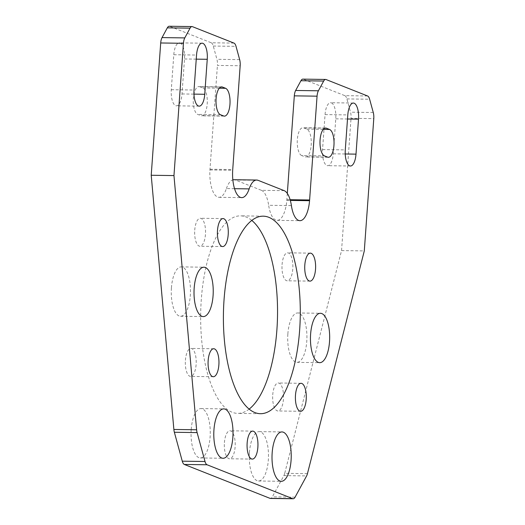 <?xml version="1.0" encoding="UTF-8"?>
<svg xmlns="http://www.w3.org/2000/svg" width="525" height="525" viewBox="0 0 525 525"><rect width="100%" height="100%" fill="white"/><g stroke="black" fill="none" stroke-linecap="round" stroke-linejoin="round"><path stroke-width="0.39" stroke-dasharray="2.62 1.97" d="M180.141 43.017A13.991 5.447 -89.2 0 1 184.511 58.971L182.004 93.949A13.991 5.447 -89.2 0 1 176.446 105.82A13.991 5.447 -89.2 0 1 171.288 89.709L173.795 54.731A13.991 5.447 -89.2 0 1 179.347 42.86A13.991 5.447 -89.2 0 1 180.141 43.017M171.426 287.831A24.695 9.607 -89.2 0 1 181.23 266.884A24.695 9.607 -89.2 0 1 190.332 295.312A24.695 9.607 -89.2 0 1 180.528 316.267A24.695 9.607 -89.2 0 1 171.426 287.831M191.205 429.516A24.695 9.607 -89.2 0 1 201.009 408.568A24.695 9.607 -89.2 0 1 210.112 437.003A24.695 9.607 -89.2 0 1 200.307 457.951A24.695 9.607 -89.2 0 1 191.205 429.516M287.864 333.913A24.695 9.607 -89.2 0 1 297.668 312.966A24.695 9.607 -89.2 0 1 306.771 341.401A24.695 9.607 -89.2 0 1 296.966 362.348A24.695 9.607 -89.2 0 1 287.864 333.913M249.421 452.557A24.695 9.607 -89.2 0 1 259.225 431.609A24.695 9.607 -89.2 0 1 268.327 460.044A24.695 9.607 -89.2 0 1 258.53 480.992A24.695 9.607 -89.2 0 1 249.421 452.557M249.132 409.113A98.772 38.437 -89.2 0 1 237.7 413.378A98.772 38.437 -89.2 0 1 201.285 299.65A98.772 38.437 -89.2 0 1 240.496 215.854A98.772 38.437 -89.2 0 1 251.803 220.434M224.411 442.66A13.991 5.447 -89.2 0 1 229.963 430.789A13.991 5.447 -89.2 0 1 235.121 446.9A13.991 5.447 -89.2 0 1 229.569 458.771A13.991 5.447 -89.2 0 1 224.411 442.66M185.41 360.294A13.991 5.447 -89.2 0 1 190.969 348.423A13.991 5.447 -89.2 0 1 196.127 364.534A13.991 5.447 -89.2 0 1 190.568 376.405A13.991 5.447 -89.2 0 1 185.41 360.294M194.742 230.134A13.991 5.447 -89.2 0 1 200.294 218.262A13.991 5.447 -89.2 0 1 205.452 234.373A13.991 5.447 -89.2 0 1 199.9 246.245A13.991 5.447 -89.2 0 1 194.742 230.134M282.069 264.692A13.991 5.447 -89.2 0 1 287.628 252.82A13.991 5.447 -89.2 0 1 292.786 268.931A13.991 5.447 -89.2 0 1 287.228 280.803A13.991 5.447 -89.2 0 1 282.069 264.692M272.738 394.859A13.991 5.447 -89.2 0 1 278.296 382.988A13.991 5.447 -89.2 0 1 283.454 399.098A13.991 5.447 -89.2 0 1 277.896 410.97A13.991 5.447 -89.2 0 1 272.738 394.859M331.4 102.887A13.991 5.447 -89.2 0 1 335.764 118.834L333.257 153.818A13.991 5.447 -89.2 0 1 327.705 165.69A13.991 5.447 -89.2 0 1 322.547 149.572L325.054 114.594A13.991 5.447 -89.2 0 1 330.606 102.723A13.991 5.447 -89.2 0 1 331.4 102.887M301.698 155.551A13.991 5.447 -89.2 0 1 297.275 140.615A13.991 5.447 -89.2 0 1 302.892 127.726A13.991 5.447 -89.2 0 1 303.686 127.89L306.836 129.137A13.991 5.447 -89.2 0 1 311.259 144.067A13.991 5.447 -89.2 0 1 305.642 156.955A13.991 5.447 -89.2 0 1 304.854 156.798L301.698 155.551L324.443 155.873M287.319 193.443L286.814 200.373A24.386 9.489 -89.2 0 1 277.193 220.356A24.386 9.489 -89.2 0 1 268.656 205.288L291.401 205.61M302.859 79.131A8.229 3.203 -89.2 0 1 303.332 79.222L326.071 79.544M367.579 95.977L344.833 95.655L303.332 79.222M344.833 95.655A8.229 3.203 -89.2 0 1 346.894 98.917L350.523 112.186A8.229 3.203 -89.2 0 1 351.035 118.302L373.78 118.624M307.453 473.648L284.714 473.327L341.552 250.589L351.035 118.302M284.714 473.327A8.229 3.203 -89.2 0 1 283.861 475.604L272.35 496.834A8.229 3.203 -89.2 0 1 270.421 498.428M169.253 26.25A8.229 3.203 -89.2 0 1 169.719 26.342L192.465 26.67M233.966 43.096L211.227 42.774L169.719 26.342M211.227 42.774A8.229 3.203 -89.2 0 1 213.281 46.036L216.917 59.305A8.229 3.203 -89.2 0 1 217.422 65.422L240.168 65.743M234.531 188.685L226.406 188.567A24.386 9.489 -89.2 0 1 218.971 197.308A24.386 9.489 -89.2 0 1 209.934 169.949L217.422 65.422M226.406 188.567A24.695 9.607 -89.2 0 1 232.851 179.865M233.94 179.721A24.695 9.607 -89.2 0 1 235.338 180.003L258.083 180.324M284.156 190.641L261.411 190.319L235.338 180.003M261.411 190.319A24.695 9.607 -89.2 0 1 268.656 205.288M199.697 86.73L202.847 87.977A13.991 5.447 -89.2 0 1 207.27 102.913A13.991 5.447 -89.2 0 1 201.652 115.802A13.991 5.447 -89.2 0 1 200.865 115.638L197.708 114.391A13.991 5.447 -89.2 0 1 193.285 99.461A13.991 5.447 -89.2 0 1 198.903 86.572A13.991 5.447 -89.2 0 1 199.697 86.73L220.848 87.032M341.552 250.589L364.298 250.911M286.873 199.664L290.122 199.71M286.814 200.373L290.325 200.425M209.934 169.949L232.68 170.271M209.98 169.234L232.726 169.555M184.511 58.971L196.245 59.135M335.764 118.834L347.504 118.998M324.837 128.185L303.686 127.89M333.257 153.818L345.233 153.982M322.547 149.572L345.286 149.901M346.894 98.917L369.639 99.238M373.268 112.507L350.523 112.186M325.054 114.594L347.799 114.916M327.593 157.119L304.854 156.798M323.282 129.367L306.836 129.137M283.861 475.604L306.607 475.926M295.096 497.155L272.35 496.834M182.004 93.949L193.974 94.119M171.288 89.709L194.033 90.031M173.795 54.731L196.54 55.053M220.454 114.713L197.708 114.391M223.604 115.959L200.865 115.638M219.293 88.213L202.847 87.977M239.656 59.627L216.917 59.305M213.281 46.036L236.027 46.358M181.23 266.884L203.976 267.205M201.009 408.568L223.748 408.89M297.668 312.966L320.408 313.287M259.225 431.609L281.971 431.931M263.242 216.175L240.496 215.854M252.709 431.11L229.963 430.789M213.708 348.744L190.969 348.423M223.04 218.584L200.294 218.262M310.367 253.142L287.628 252.82M301.042 383.309L278.296 382.988M325.638 128.048L302.892 127.726M350.451 166.012L327.705 165.69M353.351 103.044L330.606 102.723M328.387 157.277L305.642 156.955M300.641 411.292L277.896 410.97M309.973 281.124L287.228 280.803M222.646 246.566L199.9 246.245M213.314 376.727L190.568 376.405M252.315 459.093L229.569 458.771M260.446 413.7L237.7 413.378M258.53 480.992L281.269 481.313M296.966 362.348L319.712 362.67M200.307 457.951L223.053 458.273M180.528 316.267L203.273 316.588M277.193 220.356L299.939 220.677M218.971 197.308L241.717 197.63M199.192 106.148L176.446 105.82M202.092 43.181L179.347 42.86M224.398 116.123L201.652 115.802M221.648 86.894L198.903 86.572"/><path stroke-width="0.79" d="M202.886 43.345A13.991 5.447 -89.2 0 1 207.25 59.292L204.743 94.277A13.991 5.447 -89.2 0 1 199.192 106.148A13.991 5.447 -89.2 0 1 194.033 90.031L196.54 55.053A13.991 5.447 -89.2 0 1 202.092 43.181A13.991 5.447 -89.2 0 1 202.886 43.345M213.078 295.641A24.695 9.607 90.8 0 0 203.976 267.205A24.695 9.607 90.8 0 0 194.171 288.153A24.695 9.607 90.8 0 0 203.273 316.588A24.695 9.607 90.8 0 0 213.078 295.641M232.857 437.325A24.695 9.607 90.8 0 0 223.748 408.89A24.695 9.607 90.8 0 0 213.951 429.837A24.695 9.607 90.8 0 0 223.053 458.273A24.695 9.607 90.8 0 0 232.857 437.325M329.516 341.723A24.695 9.607 90.8 0 0 320.408 313.287A24.695 9.607 90.8 0 0 310.61 334.235A24.695 9.607 90.8 0 0 319.712 362.67A24.695 9.607 90.8 0 0 329.516 341.723M291.073 460.366A24.695 9.607 90.8 0 0 281.971 431.931A24.695 9.607 90.8 0 0 272.167 452.885A24.695 9.607 90.8 0 0 281.269 481.313A24.695 9.607 90.8 0 0 291.073 460.366M251.803 220.434A98.772 38.437 -89.2 0 1 276.911 329.582A98.772 38.437 -89.2 0 1 249.132 409.113M224.031 299.972A98.772 38.437 -89.2 0 1 263.242 216.175A98.772 38.437 -89.2 0 1 299.657 329.903A98.772 38.437 -89.2 0 1 260.446 413.7A98.772 38.437 -89.2 0 1 224.031 299.972M247.157 442.982A13.991 5.447 -89.2 0 1 252.709 431.11A13.991 5.447 -89.2 0 1 257.867 447.221A13.991 5.447 -89.2 0 1 252.315 459.093A13.991 5.447 -89.2 0 1 247.157 442.982M208.156 360.616A13.991 5.447 -89.2 0 1 213.708 348.744A13.991 5.447 -89.2 0 1 218.873 364.862A13.991 5.447 -89.2 0 1 213.314 376.727A13.991 5.447 -89.2 0 1 208.156 360.616M217.488 230.455A13.991 5.447 -89.2 0 1 223.04 218.584A13.991 5.447 -89.2 0 1 228.198 234.695A13.991 5.447 -89.2 0 1 222.646 246.566A13.991 5.447 -89.2 0 1 217.488 230.455M304.815 265.013A13.991 5.447 -89.2 0 1 310.367 253.142A13.991 5.447 -89.2 0 1 315.532 269.259A13.991 5.447 -89.2 0 1 309.973 281.124A13.991 5.447 -89.2 0 1 304.815 265.013M295.483 395.181A13.991 5.447 -89.2 0 1 301.042 383.309A13.991 5.447 -89.2 0 1 306.2 399.42A13.991 5.447 -89.2 0 1 300.641 411.292A13.991 5.447 -89.2 0 1 295.483 395.181M354.145 103.208A13.991 5.447 -89.2 0 1 358.509 119.155L356.002 154.14A13.991 5.447 -89.2 0 1 350.451 166.012A13.991 5.447 -89.2 0 1 345.286 149.901L347.799 114.916A13.991 5.447 -89.2 0 1 353.351 103.044A13.991 5.447 -89.2 0 1 354.145 103.208M324.443 155.873A13.991 5.447 -89.2 0 1 320.02 140.936A13.991 5.447 -89.2 0 1 325.638 128.048A13.991 5.447 -89.2 0 1 326.425 128.212L329.582 129.458A13.991 5.447 -89.2 0 1 334.005 144.388A13.991 5.447 -89.2 0 1 328.387 157.277A13.991 5.447 -89.2 0 1 327.593 157.119L324.443 155.873M293.167 498.75L270.421 498.428A8.229 3.203 -89.2 0 1 269.955 498.33L292.701 498.658A8.229 3.203 90.8 0 0 293.167 498.75A8.229 3.203 90.8 0 0 295.096 497.155L306.607 475.926A8.229 3.203 90.8 0 0 307.453 473.648L364.298 250.911L373.78 118.624A8.229 3.203 90.8 0 0 373.268 112.507L369.639 99.238A8.229 3.203 90.8 0 0 367.579 95.977L326.071 79.544A8.229 3.203 90.8 0 0 325.605 79.452A8.229 3.203 90.8 0 0 323.676 81.047L318.393 90.792A8.229 3.203 90.8 0 0 317.061 96.173L309.56 200.701A24.386 9.489 90.8 0 1 299.939 220.677A24.386 9.489 90.8 0 1 291.401 205.61A24.695 9.607 90.8 0 0 284.156 190.641L258.083 180.324A24.695 9.607 90.8 0 0 256.686 180.042A24.695 9.607 90.8 0 0 249.152 188.895L234.531 188.685M269.955 498.33L184.334 464.448A8.229 3.203 -89.2 0 1 182.273 461.18L174.359 432.265A8.229 3.203 -89.2 0 1 173.873 429.463L151.22 175.258L160.702 42.971A8.229 3.203 -89.2 0 1 162.041 37.59L167.317 27.845A8.229 3.203 -89.2 0 1 169.253 26.25L191.999 26.572A8.229 3.203 90.8 0 1 192.465 26.67L233.966 43.096A8.229 3.203 90.8 0 1 236.027 46.358L239.656 59.627A8.229 3.203 90.8 0 1 240.168 65.743L232.68 170.271A24.386 9.489 90.8 0 0 241.717 197.63A24.386 9.489 90.8 0 0 249.152 188.895M191.999 26.572A8.229 3.203 90.8 0 0 190.063 28.166L184.78 37.912A8.229 3.203 90.8 0 0 183.448 43.299L160.702 42.971M173.873 429.463L196.619 429.785L173.965 175.58L183.448 43.299M196.619 429.785A8.229 3.203 90.8 0 0 197.105 432.587L205.019 461.501A8.229 3.203 90.8 0 0 207.073 464.769L184.334 464.448M292.701 498.658L207.073 464.769M220.454 114.713A13.991 5.447 -89.2 0 1 216.031 99.783A13.991 5.447 -89.2 0 1 221.648 86.894A13.991 5.447 -89.2 0 1 222.436 87.052L225.593 88.298A13.991 5.447 -89.2 0 1 230.016 103.235A13.991 5.447 -89.2 0 1 224.398 116.123A13.991 5.447 -89.2 0 1 223.604 115.959L220.454 114.713M317.061 96.173L294.315 95.852L287.319 193.443M294.315 95.852A8.229 3.203 -89.2 0 1 295.647 90.464L300.93 80.725A8.229 3.203 -89.2 0 1 302.859 79.131L325.605 79.452M232.851 179.865A24.695 9.607 -89.2 0 1 233.94 179.721L256.686 180.042M290.122 199.71L309.619 199.986M290.325 200.425L309.56 200.701M151.22 175.258L173.965 175.58M196.245 59.135L207.25 59.292M347.504 118.998L358.509 119.155M326.425 128.212L324.837 128.185M345.233 153.982L356.002 154.14M295.647 90.464L318.393 90.792M323.676 81.047L300.93 80.725M329.582 129.458L323.282 129.367M182.273 461.18L205.019 461.501M197.105 432.587L174.359 432.265M193.974 94.119L204.743 94.277M225.593 88.298L219.293 88.213M222.436 87.052L220.848 87.032M162.041 37.59L184.78 37.912M190.063 28.166L167.317 27.845"/></g></svg>

